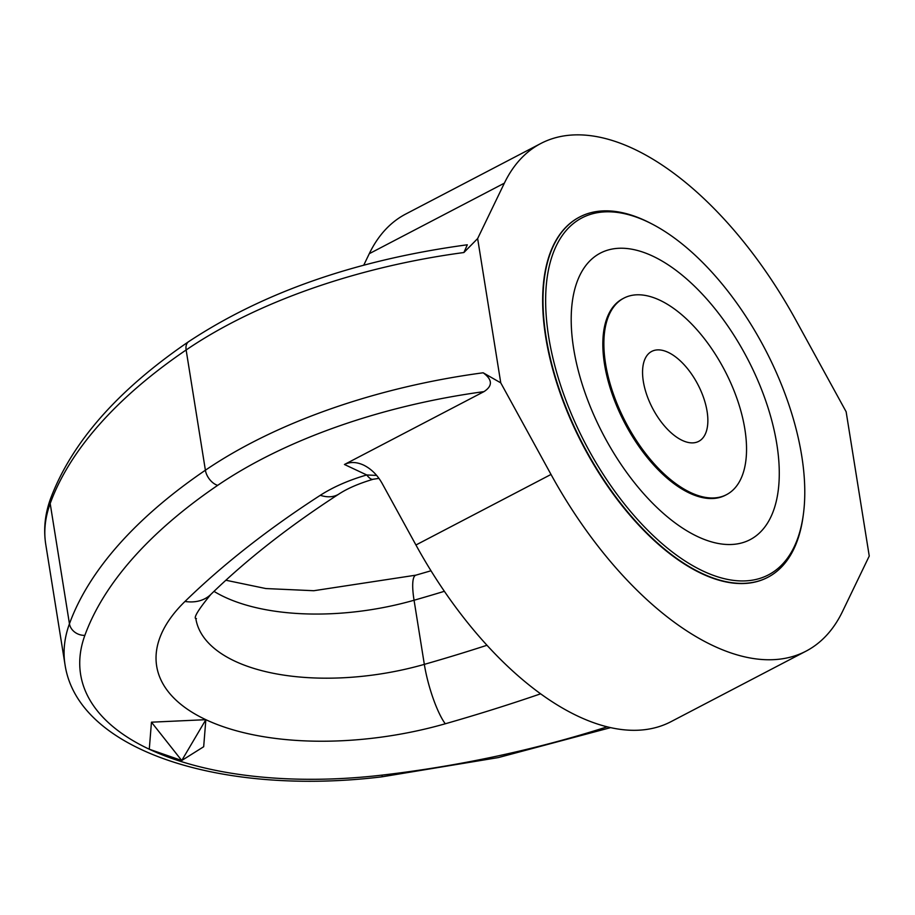 <?xml version="1.0" encoding="UTF-8"?>
<svg xmlns="http://www.w3.org/2000/svg" width="915" height="915" viewBox="0 0 915 915"><rect width="100%" height="100%" fill="white"/><g stroke="black" fill="none" stroke-linecap="round" stroke-linejoin="round"><path stroke-width="1.37" d="M767.879 577.274L767.525 577.457A203.233 102.446 -117.6 0 1 582.638 444.736A203.233 102.446 -117.6 0 1 579.367 217.164L579.721 216.969A203.233 102.446 62.4 0 0 582.992 444.553A203.233 102.446 62.4 0 0 767.879 577.274A203.233 102.446 62.4 0 0 803.187 515.728L803.427 513.91A201.392 101.519 -117.6 0 1 670.501 550.578A201.392 101.519 -117.6 0 1 545.981 312.141A201.392 101.519 -117.6 0 1 652.029 224.003A201.392 101.519 -117.6 0 1 801.723 455.842A201.392 101.519 -117.6 0 1 803.427 513.91M467.302 244.797L463.894 252.529L477.641 238.563L500.757 382.859L551.013 474.45A286.384 144.353 62.4 0 0 806.012 651.16L670.935 721.706A286.384 144.353 -117.6 0 1 415.936 544.997L382.115 483.372C377.323 474.896 371.135 468.8 363.541 465.072C356.484 461.869 350.125 461.675 344.452 464.488L483.966 391.631C492.785 385.913 492.51 379.634 483.154 372.782A383.374 182.931 170.9 0 0 205.395 470.219A598.158 285.423 170.9 0 0 69.448 623.778A323.327 154.28 170.9 0 0 65.011 664.61L45.75 544.368A323.327 154.28 -9.1 0 1 50.188 503.536A13.862 11.769 -160 0 1 50.668 498.343C45.018 513.773 43.382 529.11 45.75 544.368M363.77 265.133L369.271 253.695A286.384 144.353 -117.6 0 1 405.803 214.007L540.879 143.461A286.384 144.353 62.4 0 0 504.359 183.16L477.641 238.563M203.679 746.731L181.742 760.514L149.282 749.225L151.455 722.187L205.852 719.682L203.679 746.731M320.307 495.301A46.185 27.541 -122.9 0 0 338.962 494.009C347.494 488.427 358.886 483.509 373.114 479.266A46.185 10.076 -106.1 0 1 366.743 474.965A114.089 54.443 170.9 0 0 320.307 495.301A1006.946 480.478 170.9 0 0 184.99 601.452A221.716 105.797 170.9 0 0 205.852 719.682L181.742 760.514L151.455 722.187M500.757 382.859L483.154 372.782M540.879 143.461A286.384 144.353 62.4 0 1 795.878 320.159L846.135 411.75L869.25 556.046L842.532 611.46A286.384 144.353 62.4 0 1 806.012 651.16M373.4 479.163A46.185 10.076 -106.1 0 1 373.137 479.254L378.959 478.362M376.66 475.423L366.743 474.965L344.452 464.488M726.533 494.649L725.469 495.209A110.852 55.884 -117.6 0 1 654.785 466.215A110.852 55.884 -117.6 0 1 604.518 364.216A110.852 55.884 -117.6 0 1 622.84 298.679L623.893 298.118A110.852 55.884 62.4 0 0 625.677 422.25A110.852 55.884 62.4 0 0 726.533 494.649A110.852 55.884 62.4 0 0 744.856 429.112A110.852 55.884 62.4 0 0 694.577 327.113A110.852 55.884 62.4 0 0 623.893 298.118M573.659 348.661A161.669 81.492 62.4 0 0 745.451 541.737A161.669 81.492 62.4 0 0 706.529 298.759A161.669 81.492 62.4 0 0 573.659 348.661M652.029 224.003L650.405 223.157A203.233 102.446 62.4 0 0 579.721 216.969M707.089 411.361A50.737 25.574 -117.6 0 1 698.705 441.362A50.737 25.574 -117.6 0 1 652.544 408.227A50.737 25.574 -117.6 0 1 651.72 351.406A50.737 25.574 -117.6 0 1 684.077 364.673A50.737 25.574 -117.6 0 1 707.089 411.361M607.08 726.853A584.308 278.812 -9.1 0 1 382.196 775.096A309.476 147.67 -9.1 0 1 149.282 749.225A309.476 147.67 -9.1 0 1 84.866 635.365A584.308 278.812 -9.1 0 1 217.667 485.362A369.523 176.321 -9.1 0 1 483.966 391.631M205.852 719.682A221.716 105.797 170.9 0 0 445.273 723.776A1006.946 480.478 170.9 0 0 540.571 693.845M84.866 635.365A13.862 11.769 20 0 1 69.448 623.778L50.188 503.536A598.158 285.423 -9.1 0 1 186.134 349.976A13.862 8.544 -124.3 0 1 188.673 341.638C117.966 389.87 71.965 442.105 50.668 498.343M217.667 485.362A13.862 8.544 55.7 0 1 205.395 470.219L186.134 349.976A383.374 182.931 -9.1 0 1 463.894 252.529M610.522 727.654L498.343 757.574L381.875 776.835A13.862 1.087 -96.7 0 0 382.196 775.096M213.996 591.365A175.52 83.757 170.9 0 0 414.06 600.24A46.185 9.916 -106 0 1 415.89 575.158L313.788 590.724L265.842 588.551L225.879 580.236M486.94 645.281A960.761 458.438 -9.1 0 1 424.331 664.37L414.06 600.24A960.761 458.438 170.9 0 0 444.358 591.307M445.273 723.776A46.185 9.916 74 0 1 424.331 664.37A175.52 83.757 -9.1 0 1 195.856 618.723C199.196 617.453 185.951 624.625 210.793 594.464A46.185 33.603 -134.2 0 1 184.99 601.452M551.013 474.45L415.936 544.997M504.359 183.16L369.271 253.695M467.302 244.785C356.633 259.769 263.749 292.057 188.673 341.638M381.875 776.835C223.878 796.084 78.004 751.73 65.011 664.61M430.976 570.777L415.89 575.158M338.962 494.009C289.106 526.297 246.387 559.786 210.793 594.464"/></g></svg>

